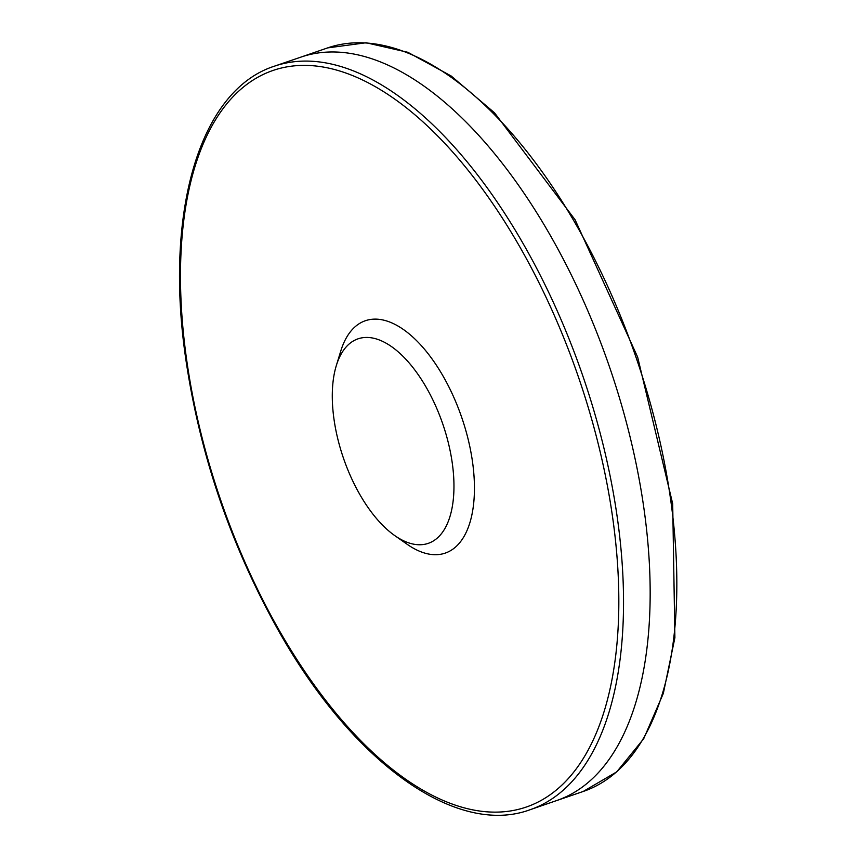 <?xml version="1.0" encoding="UTF-8"?>
<svg xmlns="http://www.w3.org/2000/svg" width="855" height="855" viewBox="0 0 855 855"><rect width="100%" height="100%" fill="white"/><g stroke="black" fill="none" stroke-linecap="round" stroke-linejoin="round"><path stroke-width="1.28" d="M301.013 57.082A393.097 190.932 71 0 1 301.238 57.007A393.097 190.932 71 0 1 609.444 366.752A393.097 190.932 71 0 1 556.733 800.526A393.097 190.932 71 0 1 556.52 800.611L583.174 791.484A393.14 190.954 -109 0 0 636.109 357.593A393.14 190.954 -109 0 0 327.647 47.891L301.013 57.082M355.562 486.645A108.115 52.508 71 0 1 336.325 365.566A108.115 52.508 71 0 1 407.301 360.842A108.115 52.508 71 0 1 453.631 495.676A108.115 52.508 71 0 1 394.743 535.583A108.115 52.508 71 0 1 355.562 486.645M336.325 365.566L340.76 351.084A122.853 59.668 71 0 1 421.419 345.719A122.853 59.668 71 0 1 474.065 498.935A122.853 59.668 71 0 1 407.151 544.282L394.743 535.583M556.733 800.526L530.111 809.717A393.14 190.954 -109 0 0 582.811 375.911A393.14 190.954 -109 0 0 274.583 66.124L301.238 57.007M186.39 357.892A389.452 189.158 -109 0 0 277.608 627.517A389.452 189.158 -109 0 0 607.916 697.958A389.452 189.158 -109 0 0 408.947 109.857A389.452 189.158 -109 0 0 186.39 357.892M530.111 809.717C455.565 837.302 350.999 760.95 277.298 628.521C230.038 543.524 199.461 453.15 185.546 357.411C164.32 210.651 200.091 89.871 274.583 66.124M583.174 791.484L616.69 771.894L643.719 738.709L663.33 693.405L674.894 637.702L672.693 503.787L637.638 357.069L575.105 219.799L494.521 112.817L451.162 75.988L407.846 52.294L366.122 42.75L327.647 47.891"/></g></svg>
